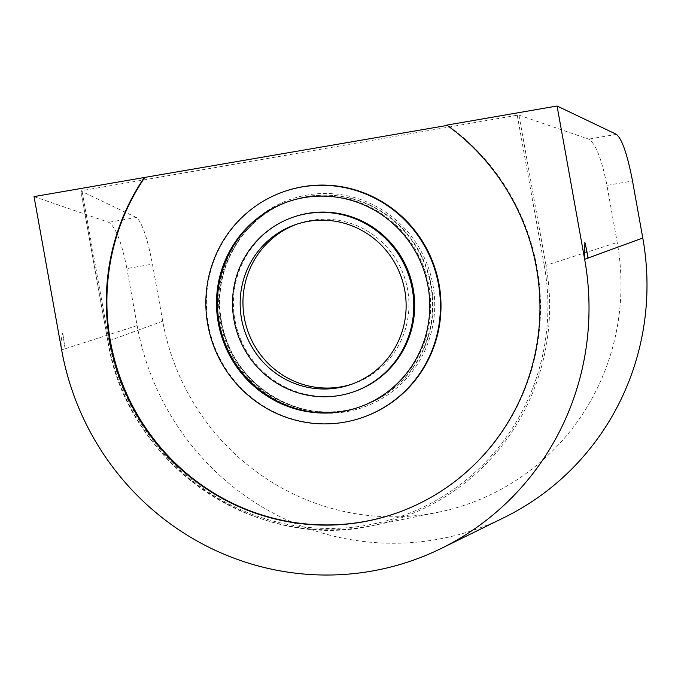 <?xml version="1.0" encoding="UTF-8"?>
<svg xmlns="http://www.w3.org/2000/svg" width="681" height="681" viewBox="0 0 681 681"><rect width="100%" height="100%" fill="white"/><g stroke="black" fill="none" stroke-linecap="round" stroke-linejoin="round"><path stroke-width="0.51" stroke-dasharray="3.4 2.55" d="M351.847 384.178A84.606 82.81 -108.8 0 0 353.252 383.709A84.606 82.81 -108.8 0 0 407.587 289.485A84.606 82.81 -108.8 0 0 298.653 223.547A84.606 82.81 -108.8 0 0 297.256 224.04M294.243 216.822A92.395 90.437 -108.8 0 0 234.902 319.721A92.395 90.437 -108.8 0 0 353.873 391.728M358.674 407.315A108.705 106.389 -108.8 0 0 359.134 407.161A108.705 106.389 -108.8 0 0 428.936 286.105A108.705 106.389 -108.8 0 0 288.982 201.389A108.705 106.389 -108.8 0 0 288.523 201.542M285.118 191.216A119.575 117.03 -108.8 0 0 208.335 324.377A119.575 117.03 -108.8 0 0 362.283 417.572M430.843 285.458A108.705 106.389 -108.8 0 0 290.881 200.742A108.705 106.389 -108.8 0 0 221.07 321.798A108.705 106.389 -108.8 0 0 361.032 406.514A108.705 106.389 -108.8 0 0 430.843 285.458M394.742 513.695A221.027 216.328 -108.8 0 0 395.023 513.602A221.027 216.328 -108.8 0 0 536.968 267.454A221.027 216.328 -108.8 0 0 447.902 125.287L447.23 125.406M446.813 125.108L447.902 125.287M162.716 321.168L107.887 341.241A227.02 222.193 -108.8 0 0 373.333 525.443L438.104 512.274A235.524 230.518 -108.8 0 1 162.716 321.168L152.459 264.143C147.309 237.592 141.946 222.049 136.362 217.494L80.852 190.995L81.941 190.629L517.237 115.225L518.948 115.115L588.699 139.145C595.62 143.461 601.706 158.886 606.958 185.411L632.521 180.984M34.05 196.605L108.637 222.304C115.549 226.62 121.635 242.036 126.896 268.569L152.459 264.143M61.63 349.889L65.606 348.612L61.63 349.889C60.686 344.62 61.069 338.942 62.771 332.839L65.606 348.612L137.153 325.595L126.896 268.569M438.104 512.274A235.524 230.518 -108.8 0 0 617.216 242.445L606.958 185.411M588.171 258.09L587.712 258.167L584.877 242.402M65.146 348.689A271.029 265.267 71.2 0 1 62.771 332.839M588.154 258.005L584.656 259.291M137.153 325.595A262.015 256.448 -108.8 0 0 504.178 517.526M221.495 321.653A108.705 106.389 -108.8 0 0 361.449 406.37L361.449 406.37A108.705 106.389 -108.8 0 0 431.26 285.313A108.705 106.389 -108.8 0 0 291.306 200.597A108.705 106.389 -108.8 0 0 291.298 200.597A108.705 106.389 -108.8 0 0 221.495 321.653M220.38 321.798A110.152 107.811 -108.8 0 0 346.152 411.75A110.152 107.811 -108.8 0 0 432.946 284.981A110.152 107.811 -108.8 0 0 307.165 195.03A110.152 107.811 -108.8 0 0 220.38 321.798M616.424 134.344L588.699 139.145M136.362 217.494L108.637 222.304M80.826 190.969L107.862 341.249L80.852 190.995M517.237 115.225L544.306 265.684L545.975 265.352L518.948 115.115M544.306 265.684A225.573 220.772 -108.8 0 1 366.582 525.281A225.573 220.772 -108.8 0 1 109.011 341.087L107.862 341.249C126.547 463.455 255.315 552.827 373.333 525.443L373.333 525.443A227.02 222.193 -108.8 0 0 545.975 265.352L617.216 242.445M109.011 341.087L81.941 190.629M295.843 224.509L298.653 223.547M288.063 201.695L288.982 201.389M290.881 200.742L291.298 200.597C242.759 216.039 211.297 270.595 221.521 321.636C230.944 385.276 302.585 428.613 361.449 406.37L361.032 406.514M394.461 513.797L395.023 513.602M358.215 407.476L359.134 407.161M350.443 384.671L353.252 383.709"/><path stroke-width="1.02" d="M404.778 290.446A84.606 82.81 -108.8 0 0 295.843 224.509A84.606 82.81 -108.8 0 0 241.508 318.725A84.606 82.81 -108.8 0 0 350.443 384.671A84.606 82.81 -108.8 0 0 404.778 290.446M297.256 224.04A84.606 82.81 -108.8 0 0 244.317 317.772A84.606 82.81 -108.8 0 0 351.847 384.178M352.954 392.043L353.873 391.728A92.395 90.437 -108.8 0 0 413.205 288.829A92.395 90.437 -108.8 0 0 294.243 216.822L293.324 217.128A92.395 90.437 -108.8 0 0 233.992 320.027A92.395 90.437 -108.8 0 0 352.954 392.043A92.395 90.437 -108.8 0 0 412.294 289.144A92.395 90.437 -108.8 0 0 293.324 217.128M428.026 286.42A108.705 106.389 -108.8 0 0 288.063 201.695A108.705 106.389 -108.8 0 0 218.26 322.751A108.705 106.389 -108.8 0 0 358.215 407.476A108.705 106.389 -108.8 0 0 428.026 286.42M288.523 201.542A108.705 106.389 -108.8 0 0 219.171 322.445A108.705 106.389 -108.8 0 0 358.674 407.315M361.722 417.768L362.283 417.572A119.575 117.03 -108.8 0 0 439.075 284.411A119.575 117.03 -108.8 0 0 285.118 191.216L284.556 191.412A119.575 117.03 -108.8 0 0 207.765 324.573A119.575 117.03 -108.8 0 0 361.722 417.768A119.575 117.03 -108.8 0 0 438.513 284.598A119.575 117.03 -108.8 0 0 284.556 191.412M447.23 125.406L144.304 177.503A221.027 216.328 -108.8 0 0 109.879 341.53A221.027 216.328 -108.8 0 0 394.461 513.797A221.027 216.328 -108.8 0 0 536.407 267.642A221.027 216.328 -108.8 0 0 446.813 125.108L557.075 106.006L616.424 134.344C622.008 138.89 627.371 154.434 632.521 180.984L642.779 238.01L588.154 258.005M144.517 177.843A221.027 216.328 -108.8 0 0 110.441 341.334A221.027 216.328 -108.8 0 0 394.742 513.695M144.304 177.503L34.05 196.605L61.63 349.889A271.029 265.267 -108.8 0 0 441.288 548.418A271.029 265.267 -108.8 0 0 584.656 259.291L557.075 106.006M584.877 242.402L584.656 259.291L588.171 258.09A271.029 265.267 71.2 0 0 584.877 242.402M441.288 548.418L504.178 517.526A262.015 256.448 -108.8 0 0 642.779 238.01"/></g></svg>
